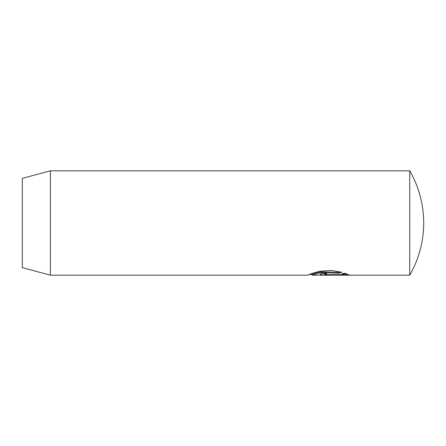 <?xml version="1.0" encoding="UTF-8"?>
<svg xmlns="http://www.w3.org/2000/svg" width="446" height="446" viewBox="0 0 446 446"><rect width="100%" height="100%" fill="white"/><g stroke="black" fill="none" stroke-linecap="round" stroke-linejoin="round"><path stroke-width="0.67" d="M310.371 274.379L307.751 275.171L311.001 273.738L319.598 271.268L331.138 270.443L341.831 272.277L338.86 273.214L321.237 272.673L311.955 275.182L409.718 275.182L409.718 170.818L50.398 170.818L50.398 275.182L22.3 267.656L22.3 178.344L50.398 170.818M326.533 273.911L324.448 274.335L326.533 274.675L344.1 274.675L341.809 273.955L344.78 273.208L349.391 275.093L322.09 274.948L320.273 274.335L322.084 273.337L326.533 272.79L326.533 273.911M343.325 273.599L344.1 273.861L344.1 274.675M324.448 274.335L324.448 273.521L326.533 273.086L326.533 272.79M344.1 274.284L347.629 274.284M311.921 275.171L311.921 274.368L314.463 273.42L321.237 271.831L338.86 272.378L338.86 273.214M338.86 272.378L340.432 271.898M326.533 274.675L326.533 275.093M409.718 275.182A104.364 104.364 0 0 0 409.718 170.818M307.773 275.182L50.398 275.182M311.921 274.379L309.39 274.379"/></g></svg>
